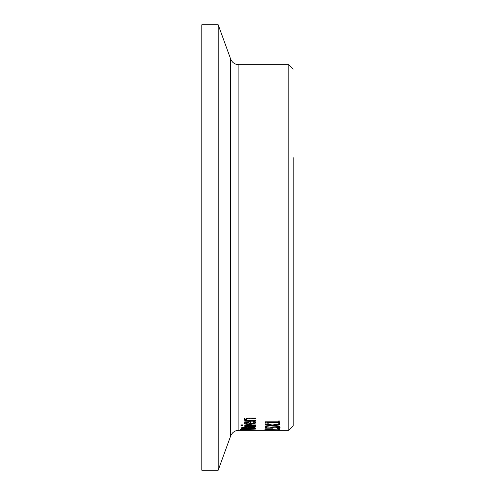 <?xml version="1.0" encoding="UTF-8"?>
<svg xmlns="http://www.w3.org/2000/svg" width="495" height="495" viewBox="0 0 495 495"><rect width="100%" height="100%" fill="white"/><g stroke="black" fill="none" stroke-linecap="round" stroke-linejoin="round"><path stroke-width="0.74" d="M278.295 421.035L279.793 420.96L279.793 423.169L278.295 423.169L278.295 422.384L268.5 422.384L268.5 423.169L267.158 423.169L266.817 421.802M268.5 422.408L267.158 422.408M279.793 422.408L278.295 422.408M267.158 423.169L265.122 422.272L265.122 421.802L278.295 421.802L278.295 420.96M268.5 422.384L268.5 421.802M278.295 422.384L278.295 421.802M242.767 430.186L240.787 429.988L242.767 429.666L248.403 429.518L256.026 429.988L242.767 430.068M242.47 429.988L254.343 429.988L242.47 429.691M240.446 429.357L246.133 429.171L240.446 429.122M255.68 428.088L254.059 428.088M248.657 428.088L247.03 428.088M242.754 428.088L241.121 428.088M249.035 427.111L248.657 428.571L254.059 428.571L253.44 427.402M254.059 428.348L254.04 427.476M243.132 427.154L242.754 428.571L247.03 428.571L246.547 427.903L243.132 427.897L243.132 427.457M247.03 428.255L247.03 427.643M243.132 427.897L242.754 428.305M253.44 427.835L249.035 427.853L249.035 427.408M249.035 427.853L248.657 428.255M241.096 428.293L241.69 427.686L244.388 427.42L247.587 427.773L251.225 427.296L254.529 427.569L255.717 428.249L255.717 428.825L241.096 428.825L241.096 428.293M246.64 425.985L247.933 426.597L255.717 426.597L255.717 426.962L244.747 426.962L244.747 426.597L246.38 426.597L244.802 425.743L246.64 425.743M255.717 426.962L255.717 426.597M246.38 426.597L246.38 425.849L245.935 425.743M244.747 426.962L244.747 426.597M246.807 426.22L246.38 426.22M244.747 425.403L244.747 424.957L255.717 424.957L255.717 425.403L244.747 425.403M242.921 424.927L242.921 425.434L241.003 425.434L241.003 424.927L242.921 424.927M254.356 422.953L253.025 421.814L255.043 421.814L255.965 422.947L250.291 424.463C246.108 424.326 244.159 423.862 244.437 423.077L245.656 422.13L250.421 421.746L250.421 423.974L254.356 422.953L253.867 421.517M250.421 423.708L249.01 423.689M246.034 423.343L244.586 422.693M255.859 422.575L254.04 423.429M246.133 422.012L245.953 423.107L246.819 423.726L249.01 423.974L249.01 421.752M249.01 422.309L246.807 422.501L246.807 421.895M246.807 422.501L245.953 423.107M253.867 422.285L253.867 421.814M245.965 420.527L244.437 419.358L248.595 418.077L255.717 418.077L255.717 418.776L247.011 418.906L246.188 419.531L247.519 420.527L255.717 420.527L255.717 421.146L244.747 421.146L244.747 420.527L245.965 420.527L245.965 419.754L244.437 418.578M247.166 420.373L245.965 420.373M247.011 418.127L246.188 418.758L246.188 419.531M238.881 430.26L238.881 64.74C234.927 64.542 232.18 62.618 230.639 58.967L230.639 436.033C232.18 432.382 234.927 430.458 238.881 430.26L288.802 430.26L293.188 425.873L293.188 157.664M274.279 430.106L272.504 430.106M274.279 430.248L272.504 430.248M265.735 429.994L264.862 429.753L268.878 429.375L278.097 429.907L278.097 429.314L279.793 429.314L279.793 430.013L268.983 429.561L265.735 429.994L265.735 429.505M266.558 429.765L266.558 429.437M279.793 428.72L276.996 428.72M279.793 429.01L276.996 429.01M266.885 426.801L266.885 427.903L270.784 427.903L271.613 427.074L275.146 426.783L278.666 427.03L280.096 427.68L279.267 428.286L277.194 428.286L278.4 427.674L275.133 427.166L273.023 427.315L272.349 427.736L272.702 428.2L265.172 428.2L265.172 426.801L266.885 426.801L266.885 427.16M272.349 427.457L270.784 427.457M266.885 427.457L265.172 427.457M272.361 426.931L272.349 427.736M280.096 426.938L278.4 427.55M273.023 427.315L273.023 426.857M270.784 427.903L270.784 427.445M277.516 427.303L277.516 426.882M278.4 427.674L278.4 426.993M279.267 428.286L279.267 427.55M273.958 425.292L279.793 426.115L279.793 426.554L272.467 425.539L265.172 426.529L265.172 426.053L270.889 425.261L265.172 424.37L265.172 423.813L272.374 424.995L279.793 423.813L279.793 424.407L273.958 425.292L273.958 424.753M270.889 425.261L270.889 424.766M273.958 425.007L273.116 424.883M272.467 425.539L272.467 424.982M271.724 424.896L270.889 425.013M230.639 58.967L218.184 24.75L218.184 470.25L230.639 436.033M293.188 337.336L293.188 425.873M218.184 24.75L201.812 24.75L201.812 470.25L218.184 470.25M246.547 427.903L246.547 427.556M244.66 427.773L244.66 427.42M251.312 427.655L251.312 427.296M250.291 424.463L250.291 423.708M247.011 418.906L247.011 418.145M249.461 418.776L249.461 418.077M275.133 427.166L275.133 426.783M238.881 64.74L288.802 64.74L288.802 430.26M288.802 64.74L293.188 69.127"/></g></svg>
